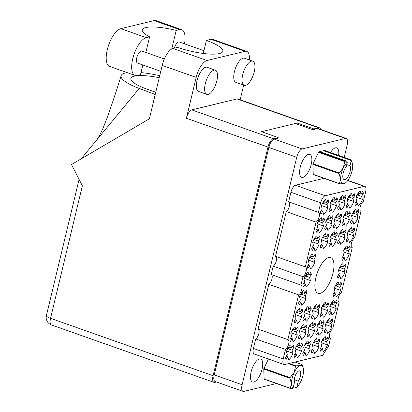 <?xml version="1.0" encoding="UTF-8"?>
<svg xmlns="http://www.w3.org/2000/svg" width="412" height="412" viewBox="0 0 412 412"><rect width="100%" height="100%" fill="white"/><g stroke="black" fill="none" stroke-linecap="round" stroke-linejoin="round"><path stroke-width="0.62" d="M328.724 257.505A18.967 7.591 109.5 0 0 316.514 275.211A18.967 7.591 109.5 0 0 318.1 293.334A18.967 7.591 109.5 0 0 320.109 293.39A18.967 7.591 109.5 0 0 332.319 275.685A18.967 7.591 109.5 0 0 330.733 257.567A18.967 7.591 109.5 0 0 328.724 257.505M259.359 358.991A12.175 4.872 109.5 0 0 251.521 370.357A12.175 4.872 109.5 0 0 252.541 381.991A12.175 4.872 109.5 0 0 253.828 382.027A12.175 4.872 109.5 0 0 261.666 370.661A12.175 4.872 109.5 0 0 260.647 359.032A12.175 4.872 109.5 0 0 259.359 358.991M308.49 154.345A12.175 4.872 109.5 0 0 300.652 165.712A12.175 4.872 109.5 0 0 301.672 177.34A12.175 4.872 109.5 0 0 302.959 177.381A12.175 4.872 109.5 0 0 310.803 166.015A12.175 4.872 109.5 0 0 309.783 154.382A12.175 4.872 109.5 0 0 308.49 154.345M338.628 155.422A12.175 4.872 109.5 0 0 336.722 147.867A12.175 4.872 109.5 0 0 335.435 147.826A12.175 4.872 109.5 0 0 330.496 152.553M328.4 339.055L326.634 341.816L327.447 344.896A8.328 3.337 109.5 0 1 323.219 351.493L322.4 348.413L320.634 351.168A8.328 3.337 -70.5 0 1 320.052 348.969L321.818 346.209L321 343.129A8.328 3.337 109.5 0 1 325.233 336.537L326.047 339.617L327.818 336.856A8.328 3.337 -70.5 0 1 328.4 339.055L326.773 338.484M319.764 341.146L317.997 343.907L318.811 346.986A8.328 3.337 109.5 0 1 314.583 353.578L313.769 350.499L311.997 353.259A8.328 3.337 -70.5 0 1 311.415 351.055L313.182 348.3L312.368 345.22A8.328 3.337 109.5 0 1 316.596 338.623L317.41 341.702L319.182 338.947A8.328 3.337 -70.5 0 1 319.764 341.146L318.136 340.57M311.127 343.237L309.361 345.992L310.179 349.072A8.328 3.337 109.5 0 1 305.946 355.669L305.132 352.59L303.361 355.345A8.328 3.337 -70.5 0 1 302.779 353.146L304.545 350.385L303.732 347.306A8.328 3.337 109.5 0 1 307.96 340.714L308.779 343.793L310.545 341.033A8.328 3.337 -70.5 0 1 311.127 343.237L309.505 342.66M302.496 345.323L300.724 348.083L301.543 351.163A8.328 3.337 109.5 0 1 297.315 357.755L296.496 354.675L294.724 357.436A8.328 3.337 -70.5 0 1 294.142 355.237L295.914 352.476L295.095 349.397A8.328 3.337 109.5 0 1 299.323 342.799L300.142 345.879L301.908 343.124A8.328 3.337 -70.5 0 1 302.496 345.323L300.868 344.751M363.327 193.573L361.561 196.333L362.375 199.413A8.328 3.337 109.5 0 1 358.146 206.005L357.328 202.925L355.561 205.686A8.328 3.337 -70.5 0 1 354.979 203.482L356.746 200.726L355.927 197.647A8.328 3.337 109.5 0 1 360.16 191.05L360.974 194.129L362.745 191.374A8.328 3.337 -70.5 0 1 363.327 193.573L361.7 193.001M358.96 211.758L357.194 214.518L358.007 217.598A8.328 3.337 109.5 0 1 353.779 224.19L352.966 221.11L351.194 223.87A8.328 3.337 -70.5 0 1 350.612 221.671L352.378 218.911L351.565 215.831A8.328 3.337 109.5 0 1 355.793 209.239L356.612 212.319L358.378 209.559A8.328 3.337 -70.5 0 1 358.96 211.758L357.338 211.186M354.598 229.942L352.827 232.703L353.645 235.782A8.328 3.337 109.5 0 1 349.417 242.38L348.598 239.3L346.827 242.055A8.328 3.337 -70.5 0 1 346.245 239.856L348.016 237.096L347.198 234.016A8.328 3.337 109.5 0 1 351.426 227.424L352.245 230.504L354.011 227.743A8.328 3.337 -70.5 0 1 354.598 229.942L352.971 229.371M350.231 248.132L348.459 250.887L349.278 253.967A8.328 3.337 109.5 0 1 345.05 260.564L344.231 257.485L342.465 260.24A8.328 3.337 -70.5 0 1 341.878 258.041L343.649 255.28L342.83 252.201A8.328 3.337 109.5 0 1 347.058 245.609L347.877 248.688L349.644 245.928A8.328 3.337 -70.5 0 1 350.231 248.132L348.603 247.555M345.864 266.317L344.097 269.072L344.911 272.152A8.328 3.337 109.5 0 1 340.683 278.749L339.864 275.669L338.098 278.424A8.328 3.337 -70.5 0 1 337.516 276.225L339.282 273.47L338.463 270.39A8.328 3.337 109.5 0 1 342.696 263.793L343.51 266.873L345.282 264.113A8.328 3.337 -70.5 0 1 345.864 266.317L344.236 265.74M341.497 284.501L339.73 287.262L340.544 290.342A8.328 3.337 109.5 0 1 336.316 296.934L335.502 293.854L333.73 296.614A8.328 3.337 -70.5 0 1 333.148 294.41L334.915 291.655L334.101 288.575A8.328 3.337 109.5 0 1 338.329 281.978L339.143 285.058L340.915 282.302A8.328 3.337 -70.5 0 1 341.497 284.501L339.869 283.925M337.134 302.686L335.363 305.447L336.182 308.526A8.328 3.337 109.5 0 1 331.954 315.118L331.135 312.038L329.363 314.799A8.328 3.337 -70.5 0 1 328.781 312.6L330.553 309.839L329.734 306.76A8.328 3.337 109.5 0 1 333.962 300.163L334.781 303.242L336.547 300.487A8.328 3.337 -70.5 0 1 337.134 302.686L335.507 302.114M332.767 320.871L330.996 323.631L331.815 326.711A8.328 3.337 109.5 0 1 327.586 333.303L326.767 330.223L325.001 332.984A8.328 3.337 -70.5 0 1 324.414 330.784L326.186 328.024L325.367 324.944A8.328 3.337 109.5 0 1 329.595 318.352L330.414 321.432L332.18 318.672A8.328 3.337 -70.5 0 1 332.767 320.871L331.14 320.299M354.691 195.664L352.924 198.419L353.738 201.499A8.328 3.337 109.5 0 1 349.51 208.096L348.696 205.016L346.925 207.772A8.328 3.337 -70.5 0 1 346.343 205.573L348.109 202.812L347.295 199.732A8.328 3.337 109.5 0 1 351.524 193.14L352.337 196.22L354.109 193.46A8.328 3.337 -70.5 0 1 354.691 195.664L353.063 195.087M350.329 213.849L348.557 216.604L349.376 219.684A8.328 3.337 109.5 0 1 345.143 226.281L344.329 223.201L342.557 225.956A8.328 3.337 -70.5 0 1 341.975 223.757L343.747 221.002L342.928 217.922A8.328 3.337 109.5 0 1 347.156 211.325L347.975 214.405L349.742 211.644A8.328 3.337 -70.5 0 1 350.329 213.849L348.701 213.272M345.962 232.033L344.19 234.794L345.009 237.873A8.328 3.337 109.5 0 1 340.781 244.465L339.962 241.386L338.195 244.146A8.328 3.337 -70.5 0 1 337.608 241.942L339.38 239.187L338.561 236.107A8.328 3.337 109.5 0 1 342.789 229.51L343.608 232.589L345.374 229.834A8.328 3.337 -70.5 0 1 345.962 232.033L344.334 231.456M328.498 304.777L326.726 307.532L327.545 310.612A8.328 3.337 109.5 0 1 323.317 317.209L322.498 314.129L320.732 316.885A8.328 3.337 -70.5 0 1 320.145 314.686L321.916 311.925L321.097 308.846A8.328 3.337 109.5 0 1 325.326 302.253L326.144 305.333L327.911 302.573A8.328 3.337 -70.5 0 1 328.498 304.777L326.871 304.2M324.131 322.962L322.359 325.717L323.178 328.797A8.328 3.337 109.5 0 1 318.95 335.394L318.131 332.314L316.364 335.074A8.328 3.337 -70.5 0 1 315.777 332.87L317.549 330.115L316.73 327.035A8.328 3.337 109.5 0 1 320.958 320.438L321.777 323.518L323.549 320.763A8.328 3.337 -70.5 0 1 324.131 322.962L322.503 322.385M346.054 197.75L344.288 200.51L345.107 203.59A8.328 3.337 109.5 0 1 340.873 210.182L340.06 207.102L338.288 209.863A8.328 3.337 -70.5 0 1 337.706 207.663L339.473 204.903L338.659 201.823A8.328 3.337 109.5 0 1 342.887 195.226L343.706 198.306L345.472 195.551A8.328 3.337 -70.5 0 1 346.054 197.75L344.432 197.178M341.692 215.934L339.921 218.695L340.739 221.774A8.328 3.337 109.5 0 1 336.511 228.366L335.692 225.287L333.926 228.047A8.328 3.337 -70.5 0 1 333.339 225.848L335.111 223.088L334.292 220.008A8.328 3.337 109.5 0 1 338.52 213.416L339.339 216.496L341.105 213.735A8.328 3.337 -70.5 0 1 341.692 215.934L340.065 215.363M337.325 234.119L335.553 236.879L336.372 239.959A8.328 3.337 109.5 0 1 332.144 246.556L331.325 243.477L329.559 246.232A8.328 3.337 -70.5 0 1 328.972 244.033L330.743 241.272L329.924 238.193A8.328 3.337 109.5 0 1 334.153 231.601L334.971 234.68L336.743 231.92A8.328 3.337 -70.5 0 1 337.325 234.119L335.698 233.547M319.861 306.863L318.09 309.623L318.909 312.703A8.328 3.337 109.5 0 1 314.68 319.295L313.862 316.215L312.095 318.976A8.328 3.337 -70.5 0 1 311.508 316.776L313.28 314.016L312.461 310.936A8.328 3.337 109.5 0 1 316.689 304.339L317.508 307.424L319.279 304.664A8.328 3.337 -70.5 0 1 319.861 306.863L318.234 306.291M315.494 325.047L313.728 327.808L314.541 330.887A8.328 3.337 109.5 0 1 310.313 337.485L309.494 334.4L307.728 337.16A8.328 3.337 -70.5 0 1 307.146 334.961L308.912 332.201L308.099 329.121A8.328 3.337 109.5 0 1 312.327 322.529L313.141 325.609L314.912 322.848A8.328 3.337 -70.5 0 1 315.494 325.047L313.867 324.476M337.423 199.841L335.651 202.596L336.47 205.676A8.328 3.337 109.5 0 1 332.242 212.273L331.423 209.193L329.651 211.948A8.328 3.337 -70.5 0 1 329.07 209.749L330.841 206.989L330.022 203.909A8.328 3.337 109.5 0 1 334.25 197.317L335.069 200.397L336.836 197.636A8.328 3.337 -70.5 0 1 337.423 199.841L335.795 199.264M333.056 218.025L331.284 220.78L332.103 223.865A8.328 3.337 109.5 0 1 327.875 230.457L327.056 227.378L325.289 230.138A8.328 3.337 -70.5 0 1 324.702 227.934L326.474 225.179L325.655 222.099A8.328 3.337 109.5 0 1 329.883 215.502L330.702 218.581L332.474 215.826A8.328 3.337 -70.5 0 1 333.056 218.025L331.428 217.448M328.688 236.21L326.922 238.97L327.736 242.05A8.328 3.337 109.5 0 1 323.508 248.642L322.689 245.562L320.922 248.323A8.328 3.337 -70.5 0 1 320.34 246.118L322.107 243.363L321.288 240.284A8.328 3.337 109.5 0 1 325.521 233.686L326.335 236.766L328.107 234.011A8.328 3.337 -70.5 0 1 328.688 236.21L327.061 235.633M311.225 308.954L309.458 311.709L310.272 314.789A8.328 3.337 109.5 0 1 306.044 321.386L305.225 318.306L303.459 321.061A8.328 3.337 -70.5 0 1 302.877 318.862L304.643 316.107L303.824 313.022A8.328 3.337 109.5 0 1 308.058 306.43L308.871 309.51L310.643 306.749A8.328 3.337 -70.5 0 1 311.225 308.954L309.597 308.377M306.858 327.138L305.091 329.899L305.905 332.978A8.328 3.337 109.5 0 1 301.677 339.57L300.863 336.491L299.091 339.251A8.328 3.337 -70.5 0 1 298.509 337.047L300.276 334.292L299.462 331.212A8.328 3.337 109.5 0 1 303.69 324.615L304.504 327.695L306.276 324.939A8.328 3.337 -70.5 0 1 306.858 327.138L305.23 326.562M328.786 201.926L327.015 204.687L327.834 207.766A8.328 3.337 109.5 0 1 323.605 214.358L322.787 211.279L321.02 214.039A8.328 3.337 -70.5 0 1 320.433 211.84L322.205 209.08L321.386 206A8.328 3.337 109.5 0 1 325.614 199.403L326.433 202.488L328.199 199.727A8.328 3.337 -70.5 0 1 328.786 201.926L327.159 201.355M324.419 220.111L322.653 222.871L323.466 225.951A8.328 3.337 109.5 0 1 319.238 232.548L318.419 229.463L316.653 232.224A8.328 3.337 -70.5 0 1 316.071 230.025L317.837 227.264L317.019 224.185A8.328 3.337 109.5 0 1 321.252 217.593L322.066 220.672L323.837 217.912A8.328 3.337 -70.5 0 1 324.419 220.111L322.792 219.539M320.052 238.301L318.285 241.056L319.099 244.136A8.328 3.337 109.5 0 1 314.871 250.733L314.057 247.653L312.286 250.408A8.328 3.337 -70.5 0 1 311.704 248.209L313.47 245.449L312.656 242.369A8.328 3.337 109.5 0 1 316.885 235.777L317.698 238.857L319.47 236.097A8.328 3.337 -70.5 0 1 320.052 238.301L318.424 237.724M315.69 256.485L313.918 259.241L314.737 262.32A8.328 3.337 109.5 0 1 310.509 268.918L309.69 265.838L307.918 268.593A8.328 3.337 -70.5 0 1 307.337 266.394L309.108 263.639L308.289 260.559A8.328 3.337 109.5 0 1 312.517 253.962L313.336 257.042L315.103 254.281A8.328 3.337 -70.5 0 1 315.69 256.485L314.062 255.909M311.323 274.67L309.551 277.431L310.37 280.51A8.328 3.337 109.5 0 1 306.142 287.102L305.323 284.022L303.556 286.783A8.328 3.337 -70.5 0 1 302.969 284.579L304.741 281.823L303.922 278.744A8.328 3.337 109.5 0 1 308.15 272.147L308.969 275.226L310.736 272.471A8.328 3.337 -70.5 0 1 311.323 274.67L309.695 274.093M306.955 292.855L305.189 295.615L306.003 298.695A8.328 3.337 109.5 0 1 301.775 305.287L300.956 302.207L299.189 304.968A8.328 3.337 -70.5 0 1 298.607 302.769L300.374 300.008L299.555 296.928A8.328 3.337 109.5 0 1 303.788 290.331L304.602 293.411L306.373 290.656A8.328 3.337 -70.5 0 1 306.955 292.855L305.328 292.283M302.588 311.039L300.822 313.8L301.636 316.88A8.328 3.337 109.5 0 1 297.407 323.471L296.594 320.392L294.822 323.152A8.328 3.337 -70.5 0 1 294.24 320.953L296.007 318.193L295.193 315.113A8.328 3.337 109.5 0 1 299.421 308.521L300.235 311.601L302.006 308.84A8.328 3.337 -70.5 0 1 302.588 311.039L300.961 310.468M298.221 329.224L296.455 331.984L297.273 335.064A8.328 3.337 109.5 0 1 293.04 341.661L292.226 338.582L290.455 341.337A8.328 3.337 -70.5 0 1 289.873 339.138L291.644 336.377L290.826 333.298A8.328 3.337 109.5 0 1 295.054 326.706L295.873 329.785L297.639 327.025A8.328 3.337 -70.5 0 1 298.221 329.224L296.599 328.652M293.859 347.414L292.087 350.169L292.906 353.249A8.328 3.337 109.5 0 1 288.678 359.846L287.859 356.766L286.093 359.522A8.328 3.337 -70.5 0 1 285.506 357.322L287.277 354.562L286.458 351.482A8.328 3.337 109.5 0 1 290.687 344.89L291.505 347.97L293.272 345.21A8.328 3.337 -70.5 0 1 293.859 347.414L292.232 346.837M344.2 157.389L347.151 145.106A7.946 3.183 109.5 0 0 346.224 138.478A7.946 3.183 109.5 0 0 345.385 138.458L302.094 148.928A7.946 3.183 109.5 0 0 296.717 157.307L242.112 384.746A7.946 3.183 109.5 0 0 243.039 391.374A7.946 3.183 109.5 0 0 243.878 391.4L276.406 383.536M243.039 391.374L215.136 381.517A7.946 3.183 -70.5 0 1 214.209 374.889L268.815 147.45A7.946 3.183 -70.5 0 1 274.191 139.071L278.795 137.958L278.095 137.711M295.306 123.507L312.878 129.713L317.482 128.601A7.946 3.183 -70.5 0 1 318.322 128.626L346.224 138.478M268.454 359.027L263.752 368.781L264.144 379.534L264.7 379.401M325.135 150.658L325.119 150.323L318.806 151.848L312.883 164.131L313.274 174.884L313.831 174.75M258.406 329.224A5.253 2.101 -70.5 0 1 258.746 333.952A5.253 2.101 -70.5 0 1 255.723 338.906L253.437 348.434A6.664 2.668 109.5 0 0 254.209 353.996L283.997 364.512A6.664 2.668 109.5 0 0 284.702 364.538L322.699 355.345L328.591 346.157L330.414 338.566A5.253 2.101 -70.5 0 1 330.244 338.525A5.253 2.101 -70.5 0 1 329.682 333.931A5.253 2.101 -70.5 0 1 332.767 328.771L339.143 302.192A5.253 2.101 -70.5 0 1 338.973 302.151A5.253 2.101 -70.5 0 1 338.417 297.562A5.253 2.101 -70.5 0 1 341.497 292.396L352.245 247.638A5.253 2.101 -70.5 0 1 352.075 247.597A5.253 2.101 -70.5 0 1 351.513 243.008A5.253 2.101 -70.5 0 1 354.593 237.842L360.974 211.268A5.253 2.101 -70.5 0 1 360.804 211.227A5.253 2.101 -70.5 0 1 360.248 206.633A5.253 2.101 -70.5 0 1 363.327 201.473L365.614 191.94A6.664 2.668 109.5 0 0 364.841 186.384A6.664 2.668 109.5 0 0 364.136 186.363L325.217 195.772A6.664 2.668 109.5 0 0 320.711 202.802L318.419 212.329A5.253 2.101 -70.5 0 1 318.594 212.371A5.253 2.101 -70.5 0 1 319.151 216.964A5.253 2.101 -70.5 0 1 316.071 222.125L305.323 266.888A5.253 2.101 -70.5 0 1 305.493 266.93A5.253 2.101 -70.5 0 1 306.054 271.518A5.253 2.101 -70.5 0 1 302.974 276.684L300.956 285.073A5.253 2.101 -70.5 0 1 301.131 285.114A5.253 2.101 -70.5 0 1 301.687 289.703A5.253 2.101 -70.5 0 1 298.607 294.868L287.859 339.632A5.253 2.101 -70.5 0 1 288.029 339.673A5.253 2.101 -70.5 0 1 288.591 344.262A5.253 2.101 -70.5 0 1 285.506 349.428L283.219 358.955A6.664 2.668 109.5 0 0 283.997 364.512M271.503 274.67A5.253 2.101 -70.5 0 1 271.848 279.393A5.253 2.101 -70.5 0 1 268.82 284.347L258.077 329.111L287.859 339.632M275.87 256.485A5.253 2.101 -70.5 0 1 276.215 261.208A5.253 2.101 -70.5 0 1 273.187 266.162L271.173 274.552L300.956 285.073M288.966 201.926A5.253 2.101 -70.5 0 1 289.312 206.649A5.253 2.101 -70.5 0 1 286.283 211.608L275.54 256.367L305.323 266.888M324.002 178.345L295.43 185.251A6.664 2.668 109.5 0 0 290.923 192.28L288.637 201.813L318.419 212.329M330.084 338.448L330.414 338.566M255.723 338.906L285.506 349.428M268.82 284.347L298.607 294.868M273.187 266.162L302.974 276.684M286.283 211.608L316.071 222.125M360.644 211.15L360.974 211.268M351.915 247.519L352.245 247.638M338.813 302.078L339.143 302.192M291.505 347.97L288.683 346.971M287.859 356.766L286.232 356.189M286.618 351.029L292.906 353.249M292.087 350.169L288.421 348.876M295.873 329.785L293.05 328.786M292.226 338.582L290.599 338.005M290.985 332.844L297.273 335.064M296.455 331.984L292.788 330.692M300.235 311.601L297.418 310.602M296.594 320.392L294.966 319.82M295.353 314.66L301.636 316.88M300.822 313.8L297.155 312.502M304.602 293.411L301.78 292.417M300.956 302.207L299.333 301.636M299.72 296.475L306.003 298.695M305.189 295.615L301.517 294.317M308.969 275.226L306.147 274.232M305.323 284.022L303.696 283.446M304.082 278.285L310.37 280.51M309.551 277.431L305.884 276.133M313.336 257.042L310.514 256.048M309.69 265.838L308.063 265.261M308.449 260.101L314.737 262.32M313.918 259.241L310.251 257.948M317.698 238.857L314.881 237.858M314.057 247.653L312.43 247.076M312.816 241.916L319.099 244.136M318.285 241.056L314.619 239.763M322.066 220.672L319.243 219.673M318.419 229.463L316.797 228.892M317.183 223.731L323.466 225.951M322.653 222.871L318.981 221.574M326.433 202.488L323.611 201.489M322.787 211.279L321.159 210.707M321.545 205.547L327.834 207.766M327.015 204.687L323.348 203.389M304.504 327.695L301.687 326.701M300.863 336.491L299.236 335.914M299.622 330.754L305.905 332.978M305.091 329.899L301.424 328.601M308.871 309.51L306.049 308.516M305.225 318.306L303.603 317.729M303.989 312.569L310.272 314.789M309.458 311.709L305.786 310.416M326.335 236.766L323.513 235.772M322.689 245.562L321.066 244.991M321.453 239.83L327.736 242.05M326.922 238.97L323.255 237.673M330.702 218.581L327.88 217.588M327.056 227.378L325.428 226.801M325.815 221.641L332.103 223.865M331.284 220.78L327.617 219.488M335.069 200.397L332.247 199.398M331.423 209.193L329.796 208.616M330.182 203.456L336.47 205.676M335.651 202.596L331.984 201.303M313.141 325.609L310.318 324.61M309.494 334.4L307.872 333.828M308.258 328.668L314.541 330.887M313.728 327.808L310.061 326.51M317.508 307.424L314.686 306.425M313.862 316.215L312.234 315.644M312.62 310.483L318.909 312.703M318.09 309.623L314.423 308.325M334.971 234.68L332.149 233.681M331.325 243.477L329.698 242.9M330.084 237.739L336.372 239.959M335.553 236.879L331.887 235.587M339.339 216.496L336.516 215.497M335.692 225.287L334.065 224.715M334.451 219.555L340.739 221.774M339.921 218.695L336.254 217.397M343.706 198.306L340.884 197.312M340.06 207.102L338.432 206.53M338.818 201.37L345.107 203.59M344.288 200.51L340.621 199.212M321.777 323.518L318.955 322.524M318.131 332.314L316.504 331.737M316.89 326.577L323.178 328.797M322.359 325.717L318.692 324.424M326.144 305.333L323.322 304.334M322.498 314.129L320.871 313.553M321.257 308.392L327.545 310.612M326.726 307.532L323.059 306.24M343.608 232.589L340.786 231.595M339.962 241.386L338.334 240.814M338.721 235.649L345.009 237.873M344.19 234.794L340.523 233.496M347.975 214.405L345.153 213.411M344.329 223.201L342.702 222.624M343.088 217.464L349.376 219.684M348.557 216.604L344.89 215.311M352.337 196.22L349.52 195.221M348.696 205.016L347.069 204.44M347.455 199.279L353.738 201.499M352.924 198.419L349.258 197.127M330.414 321.432L327.591 320.433M326.767 330.223L325.14 329.651M325.526 324.491L331.815 326.711M330.996 323.631L327.329 322.333M334.781 303.242L331.959 302.248M331.135 312.038L329.507 311.467M329.894 306.307L336.182 308.526M335.363 305.447L331.696 304.149M339.143 285.058L336.326 284.064M335.502 293.854L333.875 293.277M334.261 288.117L340.544 290.342M339.73 287.262L336.063 285.964M343.51 266.873L340.688 265.879M339.864 275.669L338.242 275.092M338.628 269.932L344.911 272.152M344.097 269.072L340.425 267.779M347.877 248.688L345.055 247.689M344.231 257.485L342.604 256.908M342.99 251.747L349.278 253.967M348.459 250.887L344.793 249.595M352.245 230.504L349.422 229.505M348.598 239.3L346.971 238.723M347.357 233.563L353.645 235.782M352.827 232.703L349.16 231.41M356.612 212.319L353.79 211.32M352.966 221.11L351.338 220.538M351.724 215.378L358.007 217.598M357.194 214.518L353.527 213.22M360.974 194.129L358.152 193.135M357.328 202.925L355.705 202.354M356.092 197.194L362.375 199.413M361.561 196.333L357.894 195.036M300.142 345.879L297.32 344.885M296.496 354.675L294.868 354.104M295.255 348.943L301.543 351.163M300.724 348.083L297.057 346.786M308.779 343.793L305.956 342.794M305.132 352.59L303.505 352.013M303.891 346.853L310.179 349.072M309.361 345.992L305.694 344.7M317.41 341.702L314.588 340.709M313.769 350.499L312.142 349.927M312.528 344.767L318.811 346.986M317.997 343.907L314.33 342.609M326.047 339.617L323.224 338.618M322.4 348.413L320.778 347.836M321.164 342.676L327.447 344.896M326.634 341.816L322.962 340.523M287.385 349.216L288.57 348.825L289.291 347.702A0.896 0.711 -14.9 0 0 289.389 347.223M288.57 348.825L288.251 347.63M264.123 379.009L290.249 388.238L291.505 383.747A11.984 4.795 109.5 0 0 293.102 388.032L292.324 388.526L290.429 388.49L264.133 379.2M293.426 386.688L296.068 387.62L296.846 387.126A11.984 4.795 109.5 0 0 300.827 381.491A11.984 4.795 109.5 0 0 303.551 370.156A11.984 4.795 109.5 0 0 303.093 367.489A11.984 4.795 109.5 0 0 300.25 365.614A11.984 4.795 109.5 0 0 294.225 372.412A11.984 4.795 109.5 0 0 291.505 383.747L289.883 378.237L263.757 369.013M263.938 368.395L290.033 377.608L294.225 372.412L295.538 366.191L288.349 363.652M290.033 377.608A13.648 5.464 109.5 0 0 289.883 378.237M289.178 363.451L295.873 365.815L300.25 365.614L301.744 364.399L295.049 362.035M295.873 365.815A13.648 5.464 109.5 0 0 295.538 366.191M301.744 364.399A13.648 5.464 109.5 0 1 301.929 364.651L303.093 367.489M294.322 379.704L298.293 381.105A6.407 2.565 109.5 0 0 300.657 374.91A6.407 2.565 109.5 0 0 299.658 370.908A6.407 2.565 109.5 0 0 295.646 374.76A6.407 2.565 109.5 0 0 294.549 382.012L293.102 388.032M296.846 387.126L298.293 381.105M291.753 331.032L292.932 330.64L293.658 329.518A0.896 0.711 -14.9 0 0 293.756 329.039M292.932 330.64L292.618 329.446M296.12 312.842L297.299 312.456L298.02 311.333A0.896 0.711 -14.9 0 0 298.118 310.849M297.299 312.456L296.985 311.261M300.482 294.657L301.666 294.271L302.387 293.143A0.896 0.711 -14.9 0 0 302.485 292.664M301.666 294.271L301.347 293.071M304.849 276.473L306.034 276.086L306.755 274.959A0.896 0.711 -14.9 0 0 306.852 274.48M306.034 276.086L305.714 274.886M309.216 258.288L310.396 257.897L311.122 256.774A0.896 0.711 -14.9 0 0 311.22 256.295M310.396 257.897L310.082 256.702M313.584 240.103L314.763 239.712L315.484 238.589A0.896 0.711 -14.9 0 0 315.582 238.11M314.763 239.712L314.449 238.517M317.946 221.919L319.13 221.527L319.851 220.405A0.896 0.711 -14.9 0 0 319.949 219.926M319.13 221.527L318.811 220.332M322.313 203.729L323.497 203.343L324.218 202.215A0.896 0.711 -14.9 0 0 324.316 201.736M323.497 203.343L323.178 202.148M296.022 347.125L297.201 346.739L297.928 345.611A0.896 0.711 -14.9 0 0 298.025 345.132M297.201 346.739L296.887 345.539M300.389 328.941L301.569 328.555L302.29 327.427A0.896 0.711 -14.9 0 0 302.387 326.948M301.569 328.555L301.254 327.355M304.751 310.756L305.936 310.365L306.657 309.242A0.896 0.711 -14.9 0 0 306.755 308.763M305.936 310.365L305.616 309.17M322.215 238.012L323.399 237.626L324.12 236.498A0.896 0.711 -14.9 0 0 324.218 236.019M323.399 237.626L323.08 236.426M326.582 219.828L327.767 219.442L328.488 218.314A0.896 0.711 -14.9 0 0 328.585 217.835M327.767 219.442L327.447 218.242M330.949 201.643L332.134 201.252L332.855 200.129A0.896 0.711 -14.9 0 0 332.953 199.65M332.134 201.252L331.815 200.057M304.659 345.04L305.838 344.648L306.559 343.526A0.896 0.711 -14.9 0 0 306.657 343.047M305.838 344.648L305.524 343.454M309.021 326.85L310.205 326.464L310.926 325.341A0.896 0.711 -14.9 0 0 311.024 324.857M310.205 326.464L309.886 325.269M313.388 308.665L314.572 308.279L315.293 307.151A0.896 0.711 -14.9 0 0 315.391 306.672M314.572 308.279L314.253 307.084M330.851 235.927L332.036 235.535L332.757 234.413A0.896 0.711 -14.9 0 0 332.855 233.934M332.036 235.535L331.717 234.34M335.219 217.737L336.403 217.351L337.124 216.228A0.896 0.711 -14.9 0 0 337.222 215.744M336.403 217.351L336.084 216.156M339.586 199.552L340.765 199.166L341.491 198.038A0.896 0.711 -14.9 0 0 341.589 197.559M340.765 199.166L340.451 197.971M313.29 342.949L314.474 342.563L315.195 341.435A0.896 0.711 -14.9 0 0 315.293 340.956M314.474 342.563L314.16 341.363M317.657 324.764L318.842 324.378L319.563 323.25A0.896 0.711 -14.9 0 0 319.661 322.771M318.842 324.378L318.522 323.178M322.024 306.579L323.209 306.188L323.93 305.065A0.896 0.711 -14.9 0 0 324.028 304.586M323.209 306.188L322.89 304.993M339.488 233.836L340.673 233.45L341.394 232.322A0.896 0.711 -14.9 0 0 341.491 231.843M340.673 233.45L340.353 232.25M343.855 215.651L345.035 215.265L345.761 214.137A0.896 0.711 -14.9 0 0 345.859 213.658M345.035 215.265L344.72 214.065M348.222 197.466L349.402 197.075L350.123 195.952A0.896 0.711 -14.9 0 0 350.221 195.473M349.402 197.075L349.088 195.88M321.927 340.863L323.111 340.472L323.832 339.349A0.896 0.711 -14.9 0 0 323.93 338.87M323.111 340.472L322.792 339.277M326.294 322.673L327.478 322.287L328.199 321.164A0.896 0.711 -14.9 0 0 328.297 320.68M327.478 322.287L327.159 321.092M330.661 304.489L331.84 304.102L332.566 302.974A0.896 0.711 -14.9 0 0 332.664 302.496M331.84 304.102L331.526 302.908M335.028 286.304L336.207 285.918L336.928 284.79A0.896 0.711 -14.9 0 0 337.026 284.311M336.207 285.918L335.893 284.718M339.39 268.119L340.575 267.733L341.296 266.605A0.896 0.711 -14.9 0 0 341.394 266.126M340.575 267.733L340.255 266.533M343.757 249.935L344.942 249.543L345.663 248.421A0.896 0.711 -14.9 0 0 345.761 247.942M344.942 249.543L344.623 248.348M348.125 231.75L349.309 231.359L350.03 230.236A0.896 0.711 -14.9 0 0 350.128 229.757M349.309 231.359L348.99 230.164M352.492 213.56L353.671 213.174L354.392 212.046A0.896 0.711 -14.9 0 0 354.49 211.567M353.671 213.174L353.357 211.979M356.854 195.376L358.038 194.989L358.759 193.861A0.896 0.711 -14.9 0 0 358.857 193.382M358.038 194.989L357.719 193.789M345.045 183.165L343.938 183.639A11.984 4.795 109.5 0 0 345.045 183.165A11.984 4.795 109.5 0 0 349.958 176.841A11.984 4.795 109.5 0 0 352.682 165.506A11.984 4.795 109.5 0 0 352.224 162.838L351.06 160A13.648 5.464 109.5 0 0 350.875 159.748L350.643 160.299L323.502 150.715M350.875 159.748L324.568 150.457M318.78 151.904L345.004 161.169L346.899 161.205L347.337 162.127A11.984 4.795 109.5 0 0 343.356 167.761L344.669 161.545L318.574 152.327M345.004 161.169A13.648 5.464 109.5 0 0 344.669 161.545M350.643 160.299L351.081 161.221A11.984 4.795 109.5 0 1 352.224 162.838M313.254 174.364L339.38 183.587L340.636 179.096A11.984 4.795 109.5 0 0 343.938 183.639L339.56 183.84L313.264 174.549M313.068 163.744L339.164 172.963L343.356 167.761A11.984 4.795 109.5 0 0 340.636 179.096L339.014 173.591L312.893 164.362M339.164 172.963A13.648 5.464 109.5 0 0 339.014 173.591M346.75 164.589L349.999 165.737L351.081 161.221M347.337 162.127L346.255 166.639A7.689 3.08 109.5 0 0 342.969 174.276A7.689 3.08 109.5 0 0 344.097 179.555A7.689 3.08 109.5 0 0 349.118 174.461A7.689 3.08 109.5 0 0 349.999 165.737M319.758 151.621L346.899 161.205M142.835 64.978L140.513 74.665L137.186 75.468A19.992 8.003 -70.5 0 1 135.069 75.406A19.992 8.003 -70.5 0 1 132.746 58.725A19.992 8.003 -70.5 0 1 146.265 37.641L149.592 36.838A32.038 7.401 13.5 0 1 142.274 29.855A32.038 7.401 13.5 0 1 176.218 30.4L179.544 29.597A19.992 8.003 -70.5 0 1 181.661 29.659A19.992 8.003 -70.5 0 1 184.509 43.837M135.069 75.406L109.602 66.409A19.992 8.003 -70.5 0 1 107.28 49.734A19.992 8.003 -70.5 0 1 120.798 28.649L154.078 20.6A19.992 8.003 -70.5 0 1 156.194 20.662L181.661 29.659M160.773 71.312L137.52 63.098A6.407 2.565 -70.5 0 1 136.774 57.752A6.407 2.565 -70.5 0 1 141.79 51.016L164.337 58.978M174.333 48.183A6.407 2.565 -70.5 0 1 179.21 41.967L203.95 50.702M254.25 71.837A12.813 5.129 109.5 0 0 252.762 61.151A12.813 5.129 109.5 0 0 242.735 74.624A12.813 5.129 109.5 0 0 244.223 85.315A12.813 5.129 109.5 0 0 254.25 71.837M252.762 61.151L244.455 58.216A12.813 5.129 109.5 0 0 234.433 71.693A12.813 5.129 109.5 0 0 235.922 82.385L244.223 85.315M216.83 80.891A12.813 5.129 109.5 0 0 215.342 70.2A12.813 5.129 109.5 0 0 205.315 83.677A12.813 5.129 109.5 0 0 206.803 94.363A12.813 5.129 109.5 0 0 216.83 80.891M215.342 70.2L207.035 67.264A12.813 5.129 109.5 0 0 197.013 80.742A12.813 5.129 109.5 0 0 198.502 91.433L206.803 94.363M171.747 49.018L176.218 30.4M240.16 99.776L243.677 85.124M249.363 59.951A16.017 6.412 109.5 0 0 246.716 51.366A16.017 6.412 109.5 0 0 245.016 51.315L207.02 60.507A16.017 6.412 109.5 0 0 196.184 77.399L162.194 65.395L149.371 118.81L71.523 164.532L82.354 185.812L50.542 318.322L213.086 375.734L267.98 147.079L186.379 118.259L196.184 77.399M186.379 118.259A7.946 3.183 -70.5 0 1 191.75 109.875L273.357 138.7A7.946 3.183 109.5 0 0 267.98 147.079M320.624 129.44A7.946 3.183 109.5 0 0 319.449 127.782A7.946 3.183 109.5 0 0 318.605 127.756L237.003 98.931L191.75 109.875M237.003 98.931A7.946 3.183 -70.5 0 1 237.842 98.957L319.449 127.782M162.194 65.395A16.017 6.412 -70.5 0 1 173.03 48.498L207.02 60.507M245.016 51.315L211.026 39.31L206.417 40.422A32.038 7.401 13.5 0 1 222.846 51.268A32.038 7.401 13.5 0 1 177.634 47.385L173.03 48.498M211.026 39.31A16.017 6.412 -70.5 0 1 212.721 39.361L246.716 51.366M203.286 53.467L206.417 40.422M277.987 138.154L278.136 137.546L273.357 138.7M213.086 375.734A7.946 3.183 109.5 0 0 214.008 382.362A7.946 3.183 109.5 0 0 214.853 382.387L216.48 381.996M318.605 127.756L313.831 128.915L313.681 129.517M278.136 137.546L261.527 131.68L297.217 123.049L313.831 128.915M297.217 123.049L296.97 124.094M159.722 75.679A39.727 9.177 13.5 0 0 141.002 72.61M127.195 72.625A39.727 9.177 13.5 0 0 121.118 75.684A39.727 9.177 13.5 0 0 139.225 88.451L155.206 94.497M155.741 92.262L147.64 89.399A32.038 7.401 -166.5 0 1 130.882 78.44A32.038 7.401 -166.5 0 1 159.233 77.719M81.143 158.877L139.225 88.451M145.843 52.448L149.592 36.838M296.717 157.307L268.815 147.45M302.094 148.928L274.191 139.071M242.112 384.746L214.209 374.889M345.385 138.458L317.482 128.601M253.437 348.434L283.219 358.955M290.923 192.28L320.711 202.802M295.43 185.251L325.217 195.772M347.728 180.564L364.136 186.363M289.291 347.702L289.142 347.136M293.658 329.518L293.504 328.951M298.02 311.333L297.871 310.761M302.387 293.143L302.238 292.577M306.755 274.959L306.605 274.392M311.122 256.774L310.967 256.207M315.484 238.589L315.334 238.023M319.851 220.405L319.702 219.833M324.218 202.215L324.069 201.648M297.928 345.611L297.773 345.045M302.29 327.427L302.14 326.86M306.657 309.242L306.507 308.676M324.12 236.498L323.971 235.932M328.488 218.314L328.338 217.747M332.855 200.129L332.7 199.562M306.559 343.526L306.41 342.959M310.926 325.341L310.777 324.769M315.293 307.151L315.144 306.585M332.757 234.413L332.608 233.846M337.124 216.228L336.975 215.656M341.491 198.038L341.337 197.472M315.195 341.435L315.046 340.868M319.563 323.25L319.413 322.684M323.93 305.065L323.781 304.499M341.394 232.322L341.244 231.755M345.761 214.137L345.606 213.571M350.123 195.952L349.973 195.386M323.832 339.349L323.683 338.782M328.199 321.164L328.05 320.593M332.566 302.974L332.412 302.408M336.928 284.79L336.779 284.223M341.296 266.605L341.146 266.039M345.663 248.421L345.514 247.854M350.03 230.236L349.876 229.664M354.392 212.046L354.243 211.48M358.759 193.861L358.61 193.295M214.008 382.362L51.464 324.95A7.946 3.183 -70.5 0 1 50.542 318.322A7.946 1.833 -166.5 0 1 46.386 315.602L79.089 179.39M179.544 29.597L154.078 20.6M146.265 37.641L120.798 28.649M347.862 180.384L364.841 186.384M96.001 140.863C96.588 140.137 98.916 137.515 102.928 128.42L107.259 117.492C112.553 102.567 117.173 88.632 121.118 75.684M46.386 315.602A7.946 7.946 0 0 0 51.464 324.95"/></g></svg>
